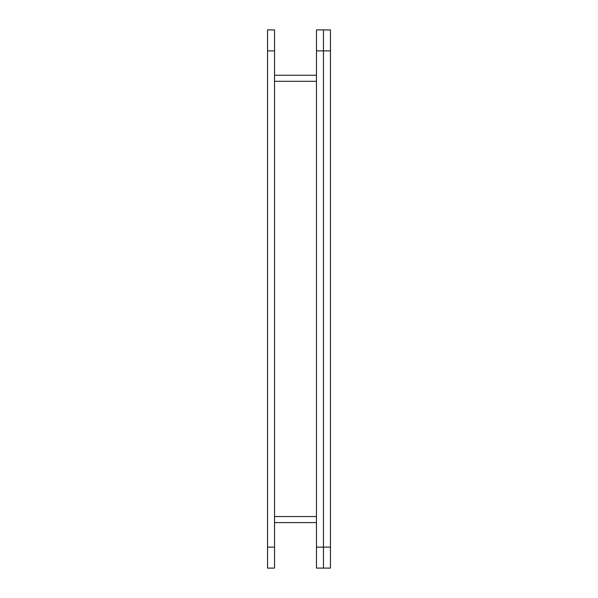 <?xml version="1.0" encoding="UTF-8"?>
<svg xmlns="http://www.w3.org/2000/svg" width="598" height="598" viewBox="0 0 598 598"><rect width="100%" height="100%" fill="white"/><g stroke="black" fill="none" stroke-linecap="round" stroke-linejoin="round"><path stroke-width="0.9" d="M316.477 568.1L316.477 29.9L323.466 29.9L323.466 50.867L323.466 29.9L330.455 29.9L330.455 568.1L323.466 568.1L323.466 547.133L323.466 568.1L316.477 568.1M316.477 50.867L323.466 50.867L323.466 547.133L316.477 547.133M316.477 75.251L274.534 75.251M274.534 522.585L316.477 522.585M267.545 50.867L267.545 29.9L274.534 29.9L274.534 568.1L267.545 568.1L267.545 50.867L274.534 50.867M330.455 50.867L323.466 50.867L323.466 547.133L330.455 547.133M274.534 81.291L316.477 81.291M316.477 516.545L274.534 516.545M274.534 547.133L267.545 547.133"/></g></svg>
